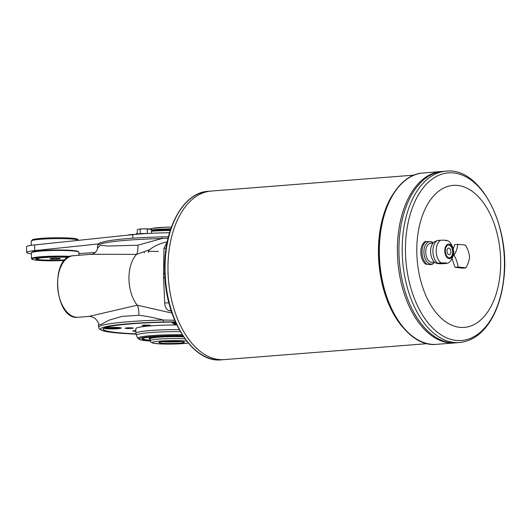 <?xml version="1.0" encoding="UTF-8"?>
<svg xmlns="http://www.w3.org/2000/svg" width="531" height="531" viewBox="0 0 531 531"><rect width="100%" height="100%" fill="white"/><g stroke="black" fill="none" stroke-linecap="round" stroke-linejoin="round"><path stroke-width="0.8" d="M98.434 243.928L34.741 250.605A28.488 2.536 179.2 0 0 26.63 252.49L26.55 246.815A28.488 2.536 179.2 0 1 34.661 244.93L132.81 234.642L132.856 238.2M169.548 232.731A52.23 4.646 179.2 0 0 132.81 234.642M150.286 229.146A6.173 0.551 179.2 0 0 150.187 229.12A6.173 0.551 179.2 0 0 149.364 228.994A6.173 0.551 179.2 0 0 143.722 228.848L138.73 229.239A6.173 0.551 179.2 0 0 138.551 229.279A6.173 0.551 179.2 0 0 138.518 229.292L137.29 229.804L137.35 234.184L140.244 233.56L147.996 233.467M140.177 229.186L140.244 233.56M151.514 233.288L151.461 229.472L147.266 229.02L147.326 233.401M147.266 229.02L143.722 228.848A6.173 0.551 179.2 0 0 138.73 229.239M78.907 255.292L78.86 252.232A23.742 2.111 179.2 0 0 78.761 252.046A23.742 2.111 179.2 0 0 74.307 251.057A23.742 2.111 179.2 0 0 48.772 250.619A23.742 2.111 179.2 0 0 31.475 252.71A23.742 2.111 179.2 0 0 31.382 252.895L31.462 258.57A23.742 2.111 -0.8 0 1 45.049 256.473A23.742 2.111 -0.8 0 1 70.278 256.4M78.761 252.046L78.283 251.588A23.264 2.071 179.2 0 0 73.922 250.612A23.264 2.071 179.2 0 0 41.418 250.612A23.264 2.071 179.2 0 0 31.94 252.232L31.475 252.71M134.038 234.576L128.276 235.114M135.365 234.39A6.173 0.551 179.2 0 0 131.15 234.549A6.173 0.551 179.2 0 0 128.96 234.841L128.336 235.007M128.276 235.027L128.648 235.087M78.88 253.539L95.215 252.59M64.497 260.482A23.264 2.071 -0.8 0 1 36.407 260.19A23.264 2.071 -0.8 0 1 32.039 259.221L31.561 258.763A23.742 2.111 -0.8 0 1 31.462 258.57M175.575 322.29A8.45 0.75 179.2 0 0 172.223 322.875A8.45 0.75 179.2 0 0 173.81 323.359A8.45 0.75 179.2 0 0 176.133 323.518M150.227 340.192A29.437 2.615 -0.8 0 1 147.777 339.966A29.437 2.615 -0.8 0 1 142.255 338.738M149.742 338.897A22.554 2.005 -0.8 0 1 149.019 338.406A22.554 2.005 -0.8 0 1 160.435 336.508A22.554 2.005 -0.8 0 1 183.149 336.216M150.273 249.457L136.547 254.376L91.631 254.289C91.385 255.517 97.697 251.462 97.439 248.375L100.293 245.329L108.357 246.045L137.814 245.209C138.173 249.231 137.748 252.285 136.547 254.376L135.856 255.145A30.864 18.067 85.5 0 0 132.518 260.462C130.294 265.288 129.106 270.876 128.96 277.228A30.871 18.074 85.5 0 0 128.987 280.129C129.252 286.534 130.546 292.422 132.869 297.798A30.864 18.067 85.5 0 0 136.308 303.944L137.257 305.186L171.964 313.111M78.17 317.266C54.441 320.678 49.356 256.068 73.331 255.73A30.864 18.067 85.5 0 0 57.733 287.915A30.864 18.067 85.5 0 0 78.17 317.266L88.843 316.43L137.257 305.186C138.525 307.801 139.036 311.159 138.79 315.275L122.03 316.39L109.247 320.107L101.282 324.328L98.501 324.713L98.653 327.395A72.76 6.465 -0.8 0 1 163.136 320.04L163.375 322.018A70.862 6.299 179.2 0 0 102.058 327.839A70.862 6.299 179.2 0 0 135.969 334.112M97.512 245.84C99.058 242.607 97.969 243.676 104.209 241.618C115.632 239.202 134.914 237.622 162.048 236.892L168.433 236.76L162.048 236.892L161.875 238.545A72.76 6.465 179.2 0 0 97.512 245.84L97.439 248.375M166.13 248.203L163.953 248.375L167.278 241.784M26.63 252.49A28.488 2.536 179.2 0 0 31.395 253.825M32.039 259.221A23.264 2.071 -0.8 0 1 43.881 257.064A23.264 2.071 -0.8 0 1 69.183 256.865M58.284 259.048A5.224 0.465 -0.8 0 1 52.841 259.161A5.224 0.465 -0.8 0 1 49.987 258.789A5.224 0.465 -0.8 0 1 55.204 258.252A5.224 0.465 -0.8 0 1 60.428 258.643A5.224 0.465 -0.8 0 1 58.284 259.048M36.188 258.59A19.043 1.693 179.2 0 0 36.573 258.849M137.814 245.209L161.875 238.545L168.088 238.16M183.003 335.997A29.437 2.615 179.2 0 0 154.242 336.694A29.437 2.615 179.2 0 0 142.142 338.977A29.437 2.615 179.2 0 0 150.233 340.663M138.79 315.275C146.583 316.157 154.7 317.75 163.136 320.04L174.692 320.246M135.929 333.853A68.373 6.08 -0.8 0 1 116.17 332.506A68.373 6.08 -0.8 0 1 103.06 329.12A68.373 6.08 -0.8 0 1 175.462 322.038A68.187 6.06 179.2 0 0 131.29 323.817A68.187 6.06 179.2 0 0 103.532 329.651L103.339 329.466A68.373 6.08 -0.8 0 1 103.067 329.021M103.532 329.651A68.187 6.06 179.2 0 0 116.322 332.499A68.187 6.06 179.2 0 0 135.923 333.833M175.867 322.941A7.6 0.677 -0.8 0 1 175.104 322.888L175.117 322.682M175.104 322.888L175.814 322.835M175.728 322.629L173.982 322.768A7.6 0.677 -0.8 0 1 173.166 322.576M120.271 327.7A7.6 0.677 -0.8 0 1 118.001 328.105L111.742 327.428M183.52 336.773A21.844 1.945 179.2 0 0 161.172 337.006A21.844 1.945 179.2 0 0 149.735 338.871L149.722 337.928A21.844 1.945 -0.8 0 1 149.722 337.895M149.729 338.426A22.554 2.005 -0.8 0 1 149.171 338.167M116.402 327.932L116.468 328.224A7.6 0.677 -0.8 0 1 105.324 327.912M105.974 328.696A8.45 0.75 179.2 0 0 115.778 328.822A8.45 0.75 179.2 0 0 121.221 327.972A8.45 0.75 179.2 0 0 116.289 327.421A8.45 0.75 179.2 0 0 107.826 327.62A8.45 0.75 179.2 0 0 104.388 328.204A8.45 0.75 179.2 0 0 105.974 328.696M116.468 328.224L109.758 327.501M126.803 327.899A4.109 0.365 179.2 0 0 125.13 328.185A4.109 0.365 179.2 0 0 129.225 328.523A4.109 0.365 179.2 0 0 133.308 328.072A4.109 0.365 179.2 0 0 130.911 327.8A4.109 0.365 179.2 0 0 126.803 327.899M64.862 260.09A19.514 1.732 -0.8 0 1 39.433 259.951A19.514 1.732 -0.8 0 1 35.769 258.829A19.514 1.732 -0.8 0 1 48.175 257.196A19.514 1.732 -0.8 0 1 68.439 257.256M408.638 200.698A85.936 50.312 85.5 0 0 398.927 251.641A85.942 50.319 85.5 0 0 456.262 342.787L459.527 342.535A85.942 50.319 -94.5 0 1 402.193 251.382A85.942 50.319 -94.5 0 1 446.06 171.174L442.788 171.433A85.942 50.319 85.5 0 0 442.781 171.433A85.942 50.319 85.5 0 0 398.92 251.641A85.942 50.319 85.5 0 0 456.255 342.794L436.688 344.327A85.942 50.319 -94.5 0 1 379.353 253.174A85.942 50.319 -94.5 0 1 423.22 172.973L441.254 171.553A85.942 50.319 85.5 0 0 397.4 251.76A85.942 50.319 85.5 0 0 454.735 342.913A85.942 50.319 85.5 0 1 397.394 251.76A85.936 50.312 85.5 0 0 416.43 319.343M407.111 200.818A85.936 50.312 85.5 0 0 397.4 251.76A85.942 50.319 85.5 0 1 441.254 171.553L442.781 171.433A85.942 50.319 85.5 0 0 398.927 251.634A85.936 50.312 85.5 0 0 417.957 319.224M449.511 257.747A6.365 3.724 85.5 0 0 452.651 251.123A6.365 3.724 85.5 0 0 448.516 245.063M446.983 251.203A3.325 1.945 85.5 0 0 449.199 254.727A3.325 1.945 85.5 0 0 450.879 251.263A3.325 1.945 85.5 0 0 448.675 248.103A3.325 1.945 85.5 0 0 446.983 251.203M449.193 254.727A3.325 1.945 85.5 0 0 450.872 251.263A3.325 1.945 85.5 0 0 448.675 248.103M445.343 250.997A6.365 3.724 85.5 0 0 449.591 257.747A6.365 3.724 85.5 0 0 452.804 251.11A6.365 3.724 85.5 0 0 448.595 245.056A6.365 3.724 85.5 0 0 445.343 250.997M437.411 240.49L435.068 241.479A11.204 6.558 85.5 0 0 430.601 251.621A11.204 6.558 85.5 0 0 436.794 263.396L437.73 263.19C436.522 263.595 438.181 263.774 442.708 263.728L446.02 263.469C447.925 263.011 446.266 262.832 441.035 262.931L437.73 263.19A12.153 7.115 85.5 0 1 432.904 251.336A12.153 7.115 85.5 0 1 437.411 240.49L440.723 240.231C445.954 240.131 447.613 240.311 445.701 240.769M430.634 264.677L425.656 264.139L430.634 264.677M425.656 264.139A12.153 7.115 85.5 0 1 420.831 252.285A12.153 7.115 85.5 0 1 425.338 241.439L431.511 241.884M444.786 250.937A7.315 4.281 85.5 0 0 451.33 257.94A7.315 4.281 85.5 0 0 451.158 245.329A7.315 4.281 85.5 0 0 444.786 250.937M446.79 240.457C450.102 241.306 452.372 244.811 453.6 250.977C454.629 252.464 451.947 262.42 447.109 263.303L446.02 263.469M434.723 262.301L431.829 264.584M465.84 267.916A26.112 2.323 179.2 0 0 458.087 267.08A26.112 19.381 -131.4 0 0 454.058 255.311A26.112 17.058 -43.1 0 0 457.775 244.379A26.112 2.323 -0.8 0 1 465.521 245.216A26.112 19.381 48.6 0 1 469.55 256.984A26.112 17.058 136.9 0 1 465.84 267.916L462.767 268.155L455.021 267.319L452.08 258.736M458.087 267.08L455.021 267.319M454.058 255.311L453.321 255.365M457.775 244.379L454.702 244.618L453.268 248.84M416.802 251.853A71.22 41.697 85.5 0 0 480.562 320.087A71.22 41.697 85.5 0 0 478.843 197.227A71.22 41.697 85.5 0 0 416.802 251.853M414.094 175.117L211.112 191.074A84.515 49.483 85.5 0 0 167.982 269.954A84.515 49.483 85.5 0 0 224.361 359.593A84.515 49.483 85.5 0 0 224.361 359.593L221.44 359.826A84.515 49.483 -94.5 0 1 165.055 270.179A84.515 49.483 -94.5 0 1 208.185 191.306L211.106 191.08A84.515 49.483 85.5 0 0 211.106 191.08A84.515 49.483 85.5 0 0 167.969 269.954A84.509 49.476 85.5 0 0 186.693 336.415M177.527 219.854A84.509 49.476 85.5 0 0 167.975 269.954A84.515 49.483 85.5 0 0 224.354 359.593L427.342 343.637M432.977 243.145L430.561 243.331A9.498 5.562 85.5 0 0 425.716 252.192A9.498 5.562 85.5 0 0 432.048 262.268L434.471 262.075M149.735 338.871A21.844 1.945 179.2 0 0 150.22 339.269M188.239 343.046L177.533 343.929L160.641 343.942L153.379 343.258L150.89 342.243L150.24 340.756L150.213 338.864A21.366 1.898 -0.8 0 1 161.55 337.026A21.366 1.898 -0.8 0 1 183.56 336.827M159.725 341.639L167.57 341.34A12.691 1.128 -0.8 0 1 184.303 342.117A12.691 1.128 -0.8 0 1 171.646 343.477A12.691 1.128 -0.8 0 1 158.955 342.468A12.691 1.128 -0.8 0 1 161.431 341.818L159.725 341.639M161.497 341.625A11.868 1.055 179.2 0 0 180.938 341.453M176.803 324.959A35.61 3.166 179.2 0 0 150.465 325.895A35.61 3.166 179.2 0 0 135.823 328.662L135.89 333.289A35.61 3.166 -0.8 0 1 150.532 330.521A35.61 3.166 -0.8 0 1 179.166 329.592M135.85 330.541A4.109 0.365 179.2 0 0 134.476 330.614A4.109 0.365 179.2 0 0 132.803 330.906A4.109 0.365 179.2 0 0 135.856 331.244M143.855 325.178A4.109 0.365 179.2 0 0 142.182 325.463A4.109 0.365 179.2 0 0 146.277 325.808A4.109 0.365 179.2 0 0 150.359 325.35A4.109 0.365 179.2 0 0 147.963 325.085A4.109 0.365 179.2 0 0 143.855 325.178M176.358 324.01A4.109 0.365 179.2 0 0 175.648 324.056A4.109 0.365 179.2 0 0 173.976 324.341A4.109 0.365 179.2 0 0 176.67 324.68M148.381 250.247L148.408 252.577M144.299 251.986L144.313 252.895M34.661 244.93L34.741 250.605M77.506 239.773A22.793 2.024 179.2 0 0 66.687 237.901A22.793 2.024 179.2 0 0 41.524 238.346M78.668 240.317A23.742 2.111 179.2 0 0 65.22 238.698A23.742 2.111 179.2 0 0 40.98 239.229A23.742 2.111 179.2 0 0 31.216 241.074L32.504 239.673C33.214 239.607 31.429 239.342 41.464 238.346C49.416 237.656 64.822 237.457 73.318 238.333L77.38 239.05L78.694 240.41M145.494 233.613A5.509 0.491 179.2 0 0 139.102 234.065M170.491 229.737L151.474 230.52A32.491 2.887 -0.8 0 1 170.484 229.744M68.154 257.416A18.041 1.606 179.2 0 0 44.584 257.562A18.041 1.606 179.2 0 0 40.343 259.832A18.041 1.606 179.2 0 0 65.014 259.925L54.846 260.329L40.973 259.905L37.495 259.334L36.334 258.537M186.613 341.035A19.468 1.732 179.2 0 0 157.641 341.34A19.468 1.732 179.2 0 0 159.698 343.882A19.468 1.732 179.2 0 0 188.22 343.026M150.24 340.756A21.366 1.898 -0.8 0 1 162.32 338.878A21.366 1.898 -0.8 0 1 184.927 338.791M171.108 310.529L169.05 310.688L171.301 311.133M169.05 310.688C166.555 309.852 165.114 307.31 164.716 303.068L168.885 302.743M164.949 277.507L163.581 277.62L164.716 303.068M163.581 277.62L163.521 273.657L164.749 273.565M163.953 248.375L163.521 273.657M180.314 331.636A35.165 3.126 179.2 0 0 150.817 332.545A35.165 3.126 179.2 0 0 136.394 335.406L135.89 333.289M138.837 234.085A5.602 0.498 -0.8 0 1 146.861 233.534M148.395 251.322A72.76 6.465 179.2 0 0 158.464 251.395M175.449 321.793L163.375 322.018M182.81 335.698A32.491 2.887 179.2 0 0 152.45 336.495A32.491 2.887 179.2 0 0 150.26 341.041M170.252 230.454A33.778 3 179.2 0 0 151.488 231.211M137.337 233.182A33.778 3 179.2 0 0 136.361 233.806L137.33 232.81M150.26 341.055L140.682 339.94L137.821 338.347A33.778 3 -0.8 0 1 151.674 335.599A33.778 3 -0.8 0 1 182.199 334.749M440.723 240.231A12.153 7.115 85.5 0 0 436.21 251.077A12.153 7.115 85.5 0 0 441.035 262.931M426.532 241.346A12.153 7.115 85.5 0 0 422.026 252.192A12.153 7.115 85.5 0 0 426.851 264.046M433.097 242.999A11.204 6.558 85.5 0 0 423.911 252.145A11.204 6.558 85.5 0 0 427.707 262.533A11.204 6.558 85.5 0 0 434.61 262.201M392.449 195.03A84.515 49.483 85.5 0 0 378.437 253.406A84.515 49.483 85.5 0 0 402.85 327.355M405.465 251.329A84.071 49.217 85.5 0 0 480.714 331.875A84.071 49.217 85.5 0 0 478.69 186.852A84.071 49.217 85.5 0 0 405.465 251.329M152.702 229.883A19.468 1.732 -0.8 0 1 151.468 229.631M150.605 229.219A19.468 1.732 -0.8 0 1 171.4 227.109L164.139 227.281L151.893 228.43L149.941 229.067M170.79 228.841A21.366 1.898 179.2 0 0 151.468 230.069M73.331 255.73L91.631 254.289M167.836 241.678C160.077 243.271 153.778 246.145 148.952 250.3L148.952 250.3M31.216 241.074L31.276 245.349M88.843 316.43C88.923 315.865 90.914 316.43 94.823 318.135C97.591 320.956 98.819 323.147 98.501 324.713M135.969 334.118L120.623 333.276L103.22 330.906L99.363 329.021L98.653 327.395M136.361 233.806L136.128 234.317M431.822 241.784L433.196 242.879M459.527 342.535C473.367 341.015 484.557 332.26 493.1 316.27C498.357 306.168 501.835 294.44 503.534 281.091C511.38 227.806 481.02 166.747 446.06 171.174M436.688 344.327C407.091 347.931 378.643 302.132 378.769 253.287C377.68 211.119 397.58 174.214 423.22 172.973M221.44 359.826C192.886 363.35 164.995 319.244 164.69 271.533C163.196 229.511 182.943 192.448 208.185 191.306M137.821 338.347L136.394 335.406"/></g></svg>
